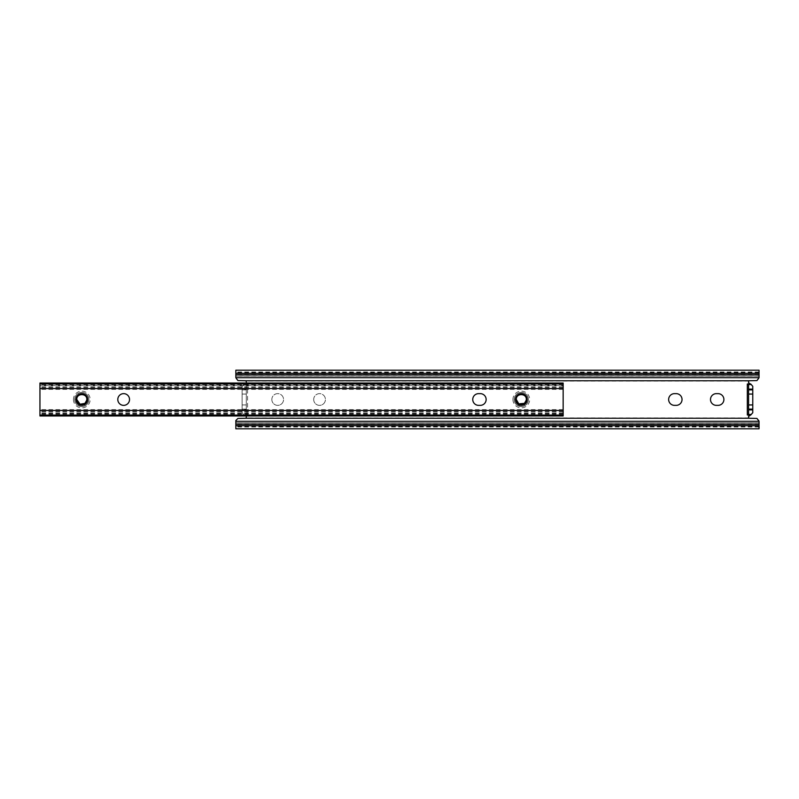 <?xml version="1.0" encoding="UTF-8"?>
<svg xmlns="http://www.w3.org/2000/svg" width="799" height="799" viewBox="0 0 799 799"><rect width="100%" height="100%" fill="white"/><g stroke="black" fill="none" stroke-linecap="round" stroke-linejoin="round"><path stroke-width="0.6" stroke-dasharray="4 3" d="M271.84 399.5A5.863 5.863 0 0 0 277.692 405.363A5.863 5.863 0 0 0 283.555 399.5A5.863 5.863 0 0 1 277.692 405.363A5.863 5.863 0 0 1 271.84 399.5A5.863 5.863 0 0 1 277.692 393.637A5.863 5.863 0 0 1 283.555 399.5A5.863 5.863 0 0 0 277.692 393.637A5.863 5.863 0 0 0 271.84 399.5M313.697 399.5A5.863 5.863 0 0 0 319.55 405.363A5.863 5.863 0 0 0 325.413 399.5A5.863 5.863 0 0 1 319.55 405.363A5.863 5.863 0 0 1 313.697 399.5A5.863 5.863 0 0 1 319.55 393.637A5.863 5.863 0 0 1 325.413 399.5A5.863 5.863 0 0 0 319.55 393.637A5.863 5.863 0 0 0 313.697 399.5M676.174 393.637A5.863 5.863 0 0 1 682.036 399.5A5.863 5.863 0 0 1 676.174 405.363L674.496 405.363A5.863 5.863 0 0 1 668.643 399.5A5.863 5.863 0 0 1 674.496 393.637L676.174 393.637M718.031 393.637A5.863 5.863 0 0 1 723.894 399.5A5.863 5.863 0 0 1 718.031 405.363L716.353 405.363A5.863 5.863 0 0 1 710.501 399.5A5.863 5.863 0 0 1 716.353 393.637L718.031 393.637M246.192 383.031A1.258 1.258 0 0 1 245.103 383.77L242.117 386.257L242.117 412.743L242.117 386.257L244.214 384.009L247.56 384.009L247.56 414.991L244.214 414.991A2.097 2.097 0 0 0 245.103 415.23A1.258 1.258 0 0 1 246.192 415.969M247.56 414.991L246.302 413.742L246.302 385.258L247.56 384.009M759.05 377.508L759.05 374.381L759.05 377.508L235.845 377.707L235.845 376.199L235.845 377.508M759.05 428.803L759.05 420.514L756.953 418.426L748.843 417.937A1.258 1.258 0 0 1 748.583 417.168L748.583 381.832A1.258 1.258 0 0 1 748.843 381.063L756.953 380.574L759.05 378.486L759.05 370.197M235.845 376.079L235.845 374.381L235.845 376.079L759.05 376.079M235.845 428.803L235.845 420.514L237.932 418.426L246.042 417.937A1.258 1.258 0 0 0 246.302 417.168L246.302 381.832A1.258 1.258 0 0 0 246.042 381.063L237.932 380.574L235.845 378.486L235.845 370.197M759.05 376.199L235.845 376.199L759.05 376.179M246.302 382.511L245.103 383.77A2.097 2.097 0 0 0 244.214 384.009M759.05 421.293L759.05 424.619L759.05 422.801L235.845 422.801L235.845 424.619L235.845 421.293L235.845 422.821L759.05 422.821L759.05 421.293M244.214 414.991L246.302 416.489M751.31 414.491L752.768 412.743L752.768 386.257L749.792 383.77M246.302 413.742L246.302 385.258M246.302 389.872L242.117 389.872L246.302 389.872M246.302 409.128L242.117 409.128L246.302 409.128M243.585 414.491L242.117 412.743L243.585 414.491L246.472 414.491M748.583 385.258L748.583 413.742M748.583 409.128L752.768 409.128M88.919 399.5A7.111 7.111 0 0 1 81.808 406.611A7.111 7.111 0 0 1 74.687 399.5A7.111 7.111 0 0 1 81.808 392.389A7.111 7.111 0 0 1 88.919 399.5A7.111 7.111 0 0 1 81.808 406.611A7.111 7.111 0 0 1 74.687 399.5A7.111 7.111 0 0 1 81.808 392.389A7.111 7.111 0 0 1 88.919 399.5A7.111 7.111 0 0 0 81.808 392.389A7.111 7.111 0 0 0 74.687 399.5M528.419 399.5A7.111 7.111 0 0 1 521.308 406.611A7.111 7.111 0 0 1 514.186 399.5A7.111 7.111 0 0 1 521.308 392.389A7.111 7.111 0 0 1 528.419 399.5A7.111 7.111 0 0 1 521.308 406.611A7.111 7.111 0 0 1 514.186 399.5A7.111 7.111 0 0 1 521.308 392.389A7.111 7.111 0 0 1 528.419 399.5A7.111 7.111 0 0 0 521.308 392.389A7.111 7.111 0 0 0 514.186 399.5M480.279 393.637A5.863 5.863 0 0 1 486.142 399.5A5.863 5.863 0 0 1 480.279 405.363L478.611 405.363A5.863 5.863 0 0 1 472.748 399.5A5.863 5.863 0 0 1 478.611 393.637L480.279 393.637M129.528 399.5A5.863 5.863 0 0 1 123.665 405.363A5.863 5.863 0 0 1 117.803 399.5A5.863 5.863 0 0 1 123.665 393.637A5.863 5.863 0 0 1 129.528 399.5M80.05 404.204L76.784 399.5C76.474 393.018 87.141 393.018 86.831 399.5L84.314 403.855L80.13 404.234L84.314 403.855L86.512 401.248C82.307 405.962 79.061 405.373 76.784 399.5C76.474 393.018 87.141 393.018 86.831 399.5C87.141 405.982 76.474 405.982 76.784 399.5C76.474 393.018 87.141 393.018 86.831 399.5C87.141 405.982 76.474 405.982 76.784 399.5C76.474 393.018 87.141 393.018 86.831 399.5L84.314 403.855L80.13 404.234M76.784 399.5C76.474 393.018 87.141 393.018 86.831 399.5L84.314 403.855A5.024 5.024 0 0 1 77.453 402.007C75.615 397.922 76.814 395.096 81.049 393.507L85.523 394.736C88.329 398.252 87.93 401.288 84.314 403.855M518.791 403.855L523.814 403.855L526.012 401.248C521.807 405.962 518.561 405.373 516.284 399.5C515.974 393.018 526.631 393.018 526.321 399.5C526.631 405.982 515.974 405.982 516.284 399.5C515.974 393.018 526.631 393.018 526.321 399.5C526.631 405.982 515.974 405.982 516.284 399.5C515.974 393.018 526.631 393.018 526.321 399.5L523.814 403.855L519.63 404.234M516.284 399.5C515.974 393.018 526.631 393.018 526.321 399.5C524.454 405.023 521.338 405.862 516.953 402.007A5.024 5.024 0 0 0 523.814 403.855C527.43 401.288 527.829 398.252 525.023 394.736L520.549 393.507C516.304 395.096 515.105 397.922 516.953 402.007M526.321 399.5L523.814 403.855M39.95 415.969L39.95 383.031M563.155 415.969L563.155 385.567L39.95 385.567M39.95 415.081L39.95 412.973L39.95 415.081M563.155 415.081L563.155 412.973L563.155 415.081M563.155 413.433L39.95 413.433M563.155 385.567L563.155 383.031M563.155 383.919L563.155 386.027L563.155 383.919M39.95 383.919L39.95 386.027L39.95 383.919M84.574 404.873C77.952 408.688 72.02 397.742 78.781 394.267C85.353 390.052 91.765 401.158 84.824 404.733C79.82 406.431 76.804 404.684 75.765 399.5C75.396 391.71 88.22 391.71 87.85 399.5C86.811 404.684 83.795 406.431 78.781 404.733C71.85 401.158 78.262 390.052 84.824 394.267C91.765 397.842 85.353 408.948 78.781 404.733C74.277 399.909 75.026 396.174 81.049 393.507M80.04 405.283C74.896 402.167 74.477 398.501 78.781 394.267C85.353 390.052 91.765 401.158 84.824 404.733C79.82 406.431 76.804 404.684 75.765 399.5C75.396 391.71 88.22 391.71 87.85 399.5C88.22 407.29 75.396 407.29 75.765 399.5C75.396 391.71 88.22 391.71 87.85 399.5C88.22 407.29 75.396 407.29 75.765 399.5C77.084 393.907 80.339 392.319 85.523 394.736M524.074 404.873C517.452 408.688 511.52 397.742 518.281 394.267C524.843 390.052 531.255 401.158 524.324 404.733C519.32 406.431 516.294 404.684 515.265 399.5C514.896 391.71 527.72 391.71 527.35 399.5C526.311 404.684 523.285 406.431 518.281 404.733C511.35 401.158 517.762 390.052 524.324 394.267C531.255 397.842 524.843 408.948 518.281 404.733C513.767 399.909 514.526 396.174 520.549 393.507M519.54 405.283C514.396 402.167 513.977 398.501 518.281 394.267C524.843 390.052 531.255 401.158 524.324 404.733C519.32 406.431 516.294 404.684 515.265 399.5C514.896 391.71 527.72 391.71 527.35 399.5C527.72 407.29 514.896 407.29 515.265 399.5C514.896 391.71 527.72 391.71 527.35 399.5C527.72 407.29 514.896 407.29 515.265 399.5C516.583 393.907 519.839 392.319 525.023 394.736M246.302 389.123L242.117 389.123M246.472 384.509L243.585 384.509M748.843 417.937L246.042 417.937M748.843 381.063L246.042 381.063M759.05 373.383L235.845 373.383M759.05 372.594L235.845 372.594M759.05 371.944L235.845 371.944M759.05 421.492L235.845 421.492M759.05 422.921L235.845 422.921M759.05 427.056L235.845 427.056M759.05 426.406L235.845 426.406M759.05 425.617L235.845 425.617M246.302 394.057L242.117 394.057M246.302 404.943L242.117 404.943M246.302 409.877L242.117 409.877M73.438 399.5A8.37 8.37 0 0 0 81.808 407.87A8.37 8.37 0 0 0 90.177 399.5A8.37 8.37 0 0 0 81.808 391.13A8.37 8.37 0 0 0 73.438 399.5M512.928 399.5A8.37 8.37 0 0 0 521.308 407.87A8.37 8.37 0 0 0 529.677 399.5A8.37 8.37 0 0 0 521.308 391.13A8.37 8.37 0 0 0 512.928 399.5M563.155 388.524L39.95 388.524M563.155 410.476L39.95 410.476M563.155 414.152L39.95 414.152M563.155 411.475L39.95 411.475M563.155 387.525L39.95 387.525M563.155 384.848L39.95 384.848M759.05 374.381L235.845 374.381M759.05 424.619L235.845 424.619M563.155 412.973L39.95 412.973M563.155 409.627L39.95 409.627M563.155 411.735L39.95 411.735M563.155 387.265L39.95 387.265M563.155 389.373L39.95 389.373M563.155 386.027L39.95 386.027"/><path stroke-width="1.2" d="M682.036 399.5A5.863 5.863 0 0 0 676.174 393.637L674.496 393.637A5.863 5.863 0 0 0 668.643 399.5A5.863 5.863 0 0 0 674.496 405.363L676.174 405.363A5.863 5.863 0 0 0 682.036 399.5M723.894 399.5A5.863 5.863 0 0 0 718.031 393.637L716.353 393.637A5.863 5.863 0 0 0 710.501 399.5A5.863 5.863 0 0 0 716.353 405.363L718.031 405.363A5.863 5.863 0 0 0 723.894 399.5M750.68 384.009L752.768 386.257L752.768 412.743L750.68 414.991L747.335 414.991L747.335 384.009L750.68 384.009A2.097 2.097 0 0 0 749.792 383.77A1.258 1.258 0 0 1 748.583 382.511L748.583 381.832A1.258 1.258 0 0 1 749.212 380.743L756.953 380.574L759.05 377.707L235.845 377.707L237.932 380.574L245.673 380.743A1.258 1.258 0 0 1 246.302 381.832L246.302 382.511A1.258 1.258 0 0 1 246.192 383.031M747.335 384.009L748.583 385.258L748.583 413.742L747.335 414.991M759.05 373.273L235.845 373.273L235.845 370.197L759.05 370.197L759.05 377.707M235.845 373.273L235.845 377.707M759.05 374.751L235.845 374.751M246.192 415.969A1.258 1.258 0 0 1 246.302 416.489L246.302 417.168A1.258 1.258 0 0 1 245.673 418.257L237.932 418.426L235.845 420.514L235.845 428.803L759.05 428.803L759.05 425.727L235.845 425.727M235.845 421.293L759.05 421.293L756.953 418.426L749.212 418.257A1.258 1.258 0 0 1 748.583 417.168L748.583 416.489A1.258 1.258 0 0 1 749.792 415.23A2.097 2.097 0 0 0 750.68 414.991M759.05 421.293L759.05 424.249L235.845 424.249M759.05 424.249L759.05 425.727M748.583 416.489L751.31 414.491L748.413 414.491M749.792 383.77L748.583 382.511M748.583 409.128L752.768 409.128M748.583 389.872L752.768 389.872L748.583 389.872M486.142 399.5A5.863 5.863 0 0 0 480.279 393.637L478.611 393.637A5.863 5.863 0 0 0 472.748 399.5A5.863 5.863 0 0 0 478.611 405.363L480.279 405.363A5.863 5.863 0 0 0 486.142 399.5M117.803 399.5A5.863 5.863 0 0 0 123.665 405.363A5.863 5.863 0 0 0 129.528 399.5A5.863 5.863 0 0 0 123.665 393.637A5.863 5.863 0 0 0 117.803 399.5M76.784 399.5C76.924 401.797 78.032 403.375 80.13 404.234L85.163 403.345C86.592 401.458 87.71 400.828 86.172 403.415L84.574 404.873L80.04 405.283L78.192 404.114L76.295 399.5C76.185 392.868 87.121 392.768 86.831 399.5L86.512 401.248L86.831 399.5C87.141 393.018 76.474 393.018 76.784 399.5L80.05 404.204M518.791 403.855L516.284 399.5L518.791 403.855L524.663 403.345C526.092 401.458 527.21 400.828 525.662 403.415L524.074 404.873L519.54 405.283L517.692 404.114L515.784 399.5C515.675 392.868 526.621 392.768 526.331 399.5L526.012 401.248L526.331 399.5C526.631 393.018 515.974 393.018 516.284 399.5C515.974 393.018 526.631 393.018 526.321 399.5M519.63 404.234A5.024 5.024 0 0 0 526.012 401.248A5.024 5.024 0 0 1 519.63 404.234C517.532 403.375 516.414 401.797 516.284 399.5M563.155 415.081L563.155 383.031L39.95 383.031L39.95 415.969L563.155 415.969L563.155 415.081L39.95 415.081M80.13 404.234A5.024 5.024 0 0 0 86.512 401.248A5.024 5.024 0 0 1 80.13 404.234L77.453 402.007M80.05 405.283L78.781 404.733L75.765 399.5L78.781 394.267L85.523 394.736M519.54 405.283L518.281 404.733L515.265 399.5L518.281 394.267L525.023 394.736M748.583 409.877L752.768 409.877M749.212 380.743L245.673 380.743M749.212 418.257L245.673 418.257M748.413 384.509L751.31 384.509M748.583 404.943L752.768 404.943M748.583 394.057L752.768 394.057M748.583 389.123L752.768 389.123M78.192 404.114A5.863 5.863 0 0 1 81.808 393.637A5.863 5.863 0 0 1 86.172 403.415M517.692 404.114A5.863 5.863 0 0 1 521.308 393.637A5.863 5.863 0 0 1 525.662 403.415M563.155 410.476L39.95 410.476M563.155 388.524L39.95 388.524M563.155 383.919L39.95 383.919"/></g></svg>
